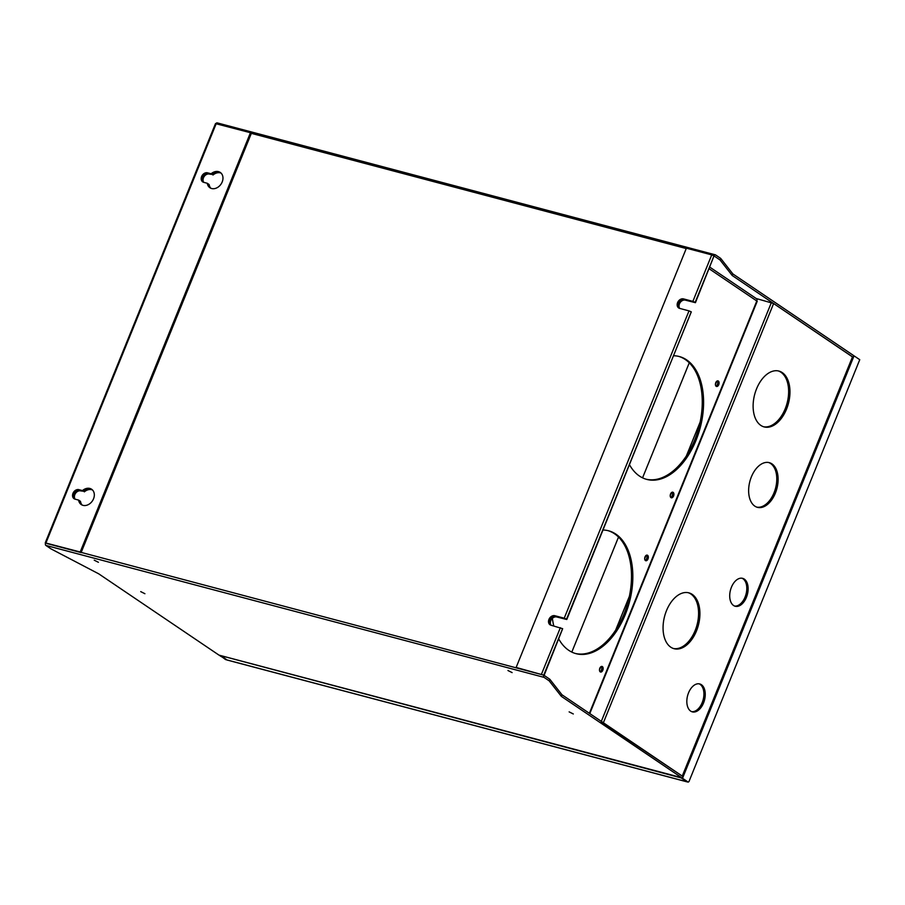 <?xml version="1.0" encoding="UTF-8"?>
<svg xmlns="http://www.w3.org/2000/svg" width="905" height="905" viewBox="0 0 905 905"><rect width="100%" height="100%" fill="white"/><g stroke="black" fill="none" stroke-linecap="round" stroke-linejoin="round"><path stroke-width="1.36" d="M645.435 560.568A2.885 1.742 104.8 0 0 645.763 560.727A2.885 1.742 104.8 0 0 648.104 558.668A2.885 1.742 104.8 0 0 647.584 555.297A2.885 1.742 104.8 0 0 647.245 555.138A2.885 1.742 104.8 0 0 644.903 557.197A2.885 1.742 104.8 0 0 645.435 560.568M645.163 560.319A2.885 1.742 104.8 0 0 646.86 558.023A2.885 1.742 104.8 0 0 646.521 555.195M629.575 464.865A63.554 38.429 104.8 0 0 639.462 476.053A63.554 38.429 104.8 0 0 646.781 479.401A63.554 38.429 104.8 0 0 698.309 434.129A63.554 38.429 104.8 0 0 686.635 359.885A63.554 38.429 104.8 0 0 679.327 356.536A63.554 38.429 104.8 0 0 673.874 355.756M558.815 639.122A63.554 38.429 104.8 0 0 568.713 650.299A63.554 38.429 104.8 0 0 576.021 653.659A63.554 38.429 104.8 0 0 627.561 608.375A63.554 38.429 104.8 0 0 615.875 534.131A63.554 38.429 104.8 0 0 608.567 530.783A63.554 38.429 104.8 0 0 603.126 530.013M552.389 618.353A63.554 38.429 104.8 0 0 553.781 625.955M718.332 381.039A2.885 1.742 104.8 0 0 718.004 380.892A2.885 1.742 104.8 0 0 715.663 382.939A2.885 1.742 104.8 0 0 716.194 386.322A2.885 1.742 104.8 0 0 716.522 386.469A2.885 1.742 104.8 0 0 718.864 384.41A2.885 1.742 104.8 0 0 718.332 381.039M673.139 492.354A2.885 1.742 104.8 0 0 672.8 492.196A2.885 1.742 104.8 0 0 670.458 494.254A2.885 1.742 104.8 0 0 670.99 497.626A2.885 1.742 104.8 0 0 671.329 497.784A2.885 1.742 104.8 0 0 673.671 495.725A2.885 1.742 104.8 0 0 673.139 492.354M602.379 666.6A2.885 1.742 104.8 0 0 602.051 666.453A2.885 1.742 104.8 0 0 599.71 668.512A2.885 1.742 104.8 0 0 600.241 671.883A2.885 1.742 104.8 0 0 600.569 672.03A2.885 1.742 104.8 0 0 602.911 669.972A2.885 1.742 104.8 0 0 602.379 666.6M709.848 267.179L757.315 299.272L756.444 300.799M716.692 381.299L715.425 384.433M700.142 422.058L686.42 455.837M671.499 492.603L670.22 495.748M645.932 555.546L644.665 558.69M629.382 596.305L615.672 630.095M600.739 666.861L599.461 669.994M575.354 653.467A63.554 38.429 104.8 0 0 626.396 607.481A63.554 38.429 104.8 0 0 614.54 533.78A63.554 38.429 104.8 0 0 607.9 530.613M646.113 479.209A63.554 38.429 104.8 0 0 697.155 433.235A63.554 38.429 104.8 0 0 685.3 359.534A63.554 38.429 104.8 0 0 678.648 356.366M599.958 671.634A2.885 1.742 104.8 0 0 601.667 669.338A2.885 1.742 104.8 0 0 601.316 666.499M670.718 497.377A2.885 1.742 104.8 0 0 672.415 495.08A2.885 1.742 104.8 0 0 672.076 492.252M715.912 386.062A2.885 1.742 104.8 0 0 717.62 383.777A2.885 1.742 104.8 0 0 717.28 380.937M227.608 660.118L225.594 659.587L220.017 655.435M226.929 659.937L688.219 782.124L682.517 778.277L686.884 781.773L681.182 777.915L221.352 655.786L226.929 659.937L219.904 655.729M688.943 781.637L859.75 359.692L688.943 781.637M859.75 359.692L854.049 355.846L682.517 778.277M46.924 543.532L81.111 552.593L251.352 133.329L250.447 132.718L80.206 551.982L45.25 542.864L543.792 675.164L549.788 679.225L561.982 694.78L561.349 696.364L549.143 680.809L549.788 679.225M45.25 542.864L215.492 123.6L250.447 132.718M75.058 499.153A5.204 4.05 124.1 0 1 74.074 498.712A5.204 4.05 124.1 0 1 73.271 492.716A5.204 4.05 124.1 0 1 78.916 489.65L82.468 490.589A9.242 7.206 124.1 0 1 91.609 489.243A9.242 7.206 124.1 0 1 90.387 503.214A9.242 7.206 124.1 0 1 81.246 504.56A9.242 7.206 124.1 0 1 78.611 500.092L75.058 499.153M203.704 182.335L207.268 183.274A9.242 7.206 124.1 0 0 209.903 187.742A9.242 7.206 124.1 0 0 219.033 186.385A9.242 7.206 124.1 0 0 220.254 172.425A9.242 7.206 124.1 0 0 211.125 173.771L207.562 172.821A5.204 4.05 124.1 0 0 201.917 175.898A5.204 4.05 124.1 0 0 202.72 181.882A5.204 4.05 124.1 0 0 203.704 182.335M80.206 551.982L81.111 552.593M551.077 625.242A5.204 4.05 124.1 0 1 551.473 619.427A5.204 4.05 124.1 0 1 556.733 616.972L565.184 618.839L554.878 615.717L564.222 618.194L689.01 310.879L679.666 308.401A5.204 4.05 124.1 0 1 678.682 307.96A5.204 4.05 124.1 0 1 677.89 301.976A5.204 4.05 124.1 0 1 683.524 298.899L692.868 301.376L711.737 254.905L714.034 255.911A1.731 1.052 -75.2 0 1 715.38 254.837A1.731 1.052 -75.2 0 1 715.572 254.927L720.674 258.378L732.869 273.932L853.155 355.235A1.731 1.052 -75.2 0 1 853.404 357.43L852.51 357.769M566.79 619.495L691.239 311.84L566.79 619.495L556.733 616.972M679.734 308.424A5.204 4.05 124.1 0 1 680.119 302.609A5.204 4.05 124.1 0 1 685.39 300.155L693.773 301.976L683.524 298.899M713.977 255.866L695.436 302.677L685.39 300.155M203.761 182.346A5.204 4.05 124.1 0 1 204.157 176.532A5.204 4.05 124.1 0 1 209.428 174.088L212.087 174.416A9.242 7.206 124.1 0 1 220.718 172.764A9.242 7.206 124.1 0 0 212.019 174.371L207.562 172.821M212.087 174.416L209.428 174.088M212.98 175.027A9.242 7.206 124.1 0 1 221.125 173.138M210.888 188.274A9.242 7.206 124.1 0 1 209.123 184.53L207.268 183.274M75.115 499.164A5.204 4.05 124.1 0 1 75.511 493.361A5.204 4.05 124.1 0 1 80.771 490.906L83.43 491.234A9.242 7.206 124.1 0 1 92.072 489.594M83.43 491.234L80.771 490.906M84.335 491.845A9.242 7.206 124.1 0 1 92.468 489.967M82.242 505.092A9.242 7.206 124.1 0 1 80.477 501.347L79.516 500.725M219.417 655.231A1.731 1.052 -75.2 0 1 219.202 655.22L681.816 777.757A1.731 1.052 -75.2 0 0 683.162 776.682L561.982 694.78M45.578 543.204A1.731 1.052 104.8 0 0 45.838 545.398L50.94 548.849L98.724 573.827L218.999 655.13L681.623 777.667L561.349 696.364M549.143 680.809L544.041 677.359A1.731 1.052 -75.2 0 1 543.792 675.164L562.661 628.704L551.021 625.231A5.204 4.05 124.1 0 1 550.036 624.778A5.204 4.05 124.1 0 1 549.233 618.794A5.204 4.05 124.1 0 1 554.878 615.717M140.716 591.61L144.902 593.714L140.716 591.61M94.233 560.184L98.407 562.288L94.233 560.184M569.132 711.873L573.306 713.966L569.132 711.873M507.943 670.515L512.117 672.607L507.943 670.515M679.191 308.243A5.204 4.05 124.1 0 1 679.033 302.293A5.204 4.05 124.1 0 1 684.485 299.544M555.783 616.328A5.204 4.05 124.1 0 0 550.308 619.099A5.204 4.05 124.1 0 0 550.512 625.05A5.204 4.05 124.1 0 1 550.376 619.122A5.204 4.05 124.1 0 1 555.84 616.373M210.401 188.036A9.242 7.206 124.1 0 1 208.218 183.919M203.229 182.165A5.204 4.05 124.1 0 1 203.059 176.226A5.204 4.05 124.1 0 1 208.523 173.477M74.583 498.994A5.204 4.05 124.1 0 1 74.414 493.044A5.204 4.05 124.1 0 1 79.878 490.295M81.744 504.866A9.242 7.206 124.1 0 1 79.572 500.748M203.195 182.154A5.204 4.05 124.1 0 1 202.992 176.203A5.204 4.05 124.1 0 1 208.467 173.432M210.367 188.025A9.242 7.206 124.1 0 1 208.161 183.885M74.549 498.972A5.204 4.05 124.1 0 1 74.346 493.021A5.204 4.05 124.1 0 1 79.81 490.261L83.373 491.2A9.242 7.206 124.1 0 1 92.039 489.571M81.722 504.843A9.242 7.206 124.1 0 1 79.516 500.703L78.611 500.092M211.125 173.771L212.019 174.371M82.468 490.589L83.373 491.2M217.37 122.967A1.731 1.052 104.8 0 0 217.166 122.876A1.731 1.052 104.8 0 0 216.001 123.6M852.782 357.113L732.236 275.527L720.029 259.961L714.034 255.911L695.436 302.677M601.146 721.794L682.257 776.083L852.51 356.819L853.189 357.95M732.236 275.527L732.869 273.932M720.029 259.961L720.674 258.378M695.108 302.338L692.868 301.376M679.157 308.22A5.204 4.05 124.1 0 1 678.954 302.27A5.204 4.05 124.1 0 1 684.429 299.51M562.593 628.658L543.724 675.13L516.133 667.449L542.457 674.813M691.239 311.84L689.01 310.879M566.451 619.156L564.222 618.194M516.133 667.449L686.386 248.185L711.737 254.905M544.097 675.379L562.661 628.704M852.51 356.819L773.628 303.503L756.195 298.514M699.056 683.807A14.446 8.733 -75.2 0 1 700.063 684.35A14.446 8.733 -75.2 0 1 702.891 700.685A14.446 8.733 -75.2 0 1 691.68 711.647M741.942 578.205A14.446 8.733 -75.2 0 1 742.948 578.748A14.446 8.733 -75.2 0 1 745.777 595.071A14.446 8.733 -75.2 0 1 734.566 606.045M688.207 592.696A28.892 17.466 -75.2 0 1 690.877 594.019A28.892 17.466 -75.2 0 1 696.352 627.222A28.892 17.466 -75.2 0 1 673.433 648.5M768.617 462.512A23.111 13.971 -75.2 0 1 770.619 463.53A23.111 13.971 -75.2 0 1 775.042 489.978A23.111 13.971 -75.2 0 1 756.795 507.139M778.266 370.914A28.892 17.466 -75.2 0 1 780.925 372.238A28.892 17.466 -75.2 0 1 786.411 405.451A28.892 17.466 -75.2 0 1 763.481 426.73M690.673 711.104A14.446 8.733 -75.2 0 1 688.026 694.237A14.446 8.733 -75.2 0 1 699.735 683.942A14.446 8.733 -75.2 0 1 701.398 684.7A14.446 8.733 -75.2 0 1 704.056 701.579A14.446 8.733 -75.2 0 1 692.336 711.873A14.446 8.733 -75.2 0 1 690.673 711.104M760.822 425.395A28.892 17.466 -75.2 0 1 755.517 391.65A28.892 17.466 -75.2 0 1 778.933 371.073A28.892 17.466 -75.2 0 1 782.259 372.6A28.892 17.466 -75.2 0 1 787.565 406.345A28.892 17.466 -75.2 0 1 764.148 426.922A28.892 17.466 -75.2 0 1 760.822 425.395M754.804 506.121A23.111 13.971 -75.2 0 1 750.55 479.13A23.111 13.971 -75.2 0 1 769.295 462.659A23.111 13.971 -75.2 0 1 771.954 463.88A23.111 13.971 -75.2 0 1 776.196 490.883A23.111 13.971 -75.2 0 1 757.462 507.343A23.111 13.971 -75.2 0 1 754.804 506.121M670.763 647.177A28.892 17.466 -75.2 0 1 665.458 613.432A28.892 17.466 -75.2 0 1 688.886 592.854A28.892 17.466 -75.2 0 1 692.212 594.37A28.892 17.466 -75.2 0 1 697.517 628.115A28.892 17.466 -75.2 0 1 674.089 648.704A28.892 17.466 -75.2 0 1 670.763 647.177M733.559 605.502A14.446 8.733 -75.2 0 1 730.912 588.623A14.446 8.733 -75.2 0 1 742.62 578.34A14.446 8.733 -75.2 0 1 744.283 579.098A14.446 8.733 -75.2 0 1 746.93 595.965A14.446 8.733 -75.2 0 1 735.222 606.26A14.446 8.733 -75.2 0 1 733.559 605.502M689.271 362.803L642.561 477.84M618.522 537.061L571.813 652.086M589.381 713.298L756.806 300.98L709.192 268.796M216.205 123.646L45.951 542.91M544.041 677.359L45.838 545.398M686.239 248.547L251.341 133.352M79.81 490.261L78.916 489.65M695.164 302.372L714.034 255.911M541.495 674.168L560.365 627.697M566.519 619.201L691.307 311.874M773.628 303.503L603.375 722.756M601.316 721.364L771.388 302.542M757.259 301.161L589.789 713.581M755.947 300.46L757.168 301.116M227.257 660.073L687.087 781.875M217.166 122.876L715.38 254.837M852.601 357.554L682.789 775.755"/></g></svg>

